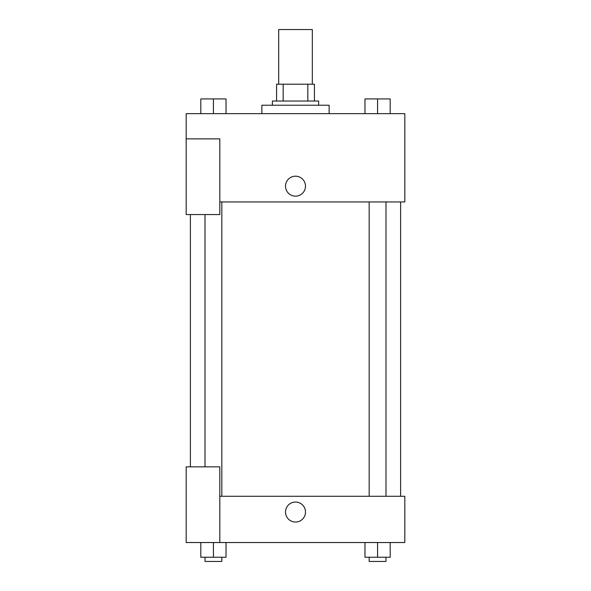 <?xml version="1.0" encoding="UTF-8"?>
<svg xmlns="http://www.w3.org/2000/svg" width="591" height="591" viewBox="0 0 591 591"><rect width="100%" height="100%" fill="white"/><g stroke="black" fill="none" stroke-linecap="round" stroke-linejoin="round"><path stroke-width="0.89" d="M312.321 84.21L312.321 29.55L278.679 29.55L278.679 84.21M283.163 101.031L283.163 84.21L276.581 84.21L276.581 101.031L276.581 84.21M283.163 84.21L314.419 84.21L314.419 101.031M307.837 101.031L307.837 84.21M272.377 105.235L272.377 101.031L318.623 101.031L318.623 105.235M329.135 113.642L329.135 105.235L261.865 105.235L261.865 113.642M186.18 138.87L186.18 214.555L219.815 214.555L219.815 138.87L186.18 138.87L186.18 113.642L404.82 113.642L404.82 201.945L219.815 201.945M285.512 186.18A9.988 9.988 0 0 1 300.494 177.529A9.988 9.988 0 0 1 300.494 194.823A9.988 9.988 0 0 1 285.512 186.18M219.815 496.277L404.82 496.277L404.82 542.531L186.18 542.531L186.18 466.846L219.815 466.846L219.815 542.531M285.512 512.042A9.988 9.988 0 0 1 300.494 503.392A9.988 9.988 0 0 1 300.494 520.693A9.988 9.988 0 0 1 285.512 512.042M364.965 542.531L364.965 557.247L390.193 557.247L390.193 542.531L390.193 557.247M377.575 557.247L377.575 542.531M385.989 557.247L385.989 561.45L369.168 561.45L369.168 557.247M200.807 542.531L200.807 557.247L226.035 557.247L226.035 542.531L226.035 557.247M213.425 557.247L213.425 542.531M221.832 557.247L221.832 561.45L205.011 561.45L205.011 557.247M364.965 113.642L364.965 98.926L390.193 98.926L390.193 113.642L390.193 98.926M377.575 113.642L377.575 98.926M385.989 98.926L369.168 98.926M200.807 113.642L200.807 98.926L226.035 98.926L226.035 113.642L226.035 98.926M213.425 113.642L213.425 98.926M221.832 98.926L205.011 98.926M400.617 496.277L400.617 201.945M190.383 466.846L190.383 214.555M369.168 201.945L369.168 496.277M385.989 201.945L385.989 496.277M221.832 496.277L221.832 201.945M205.011 466.846L205.011 214.555"/></g></svg>
